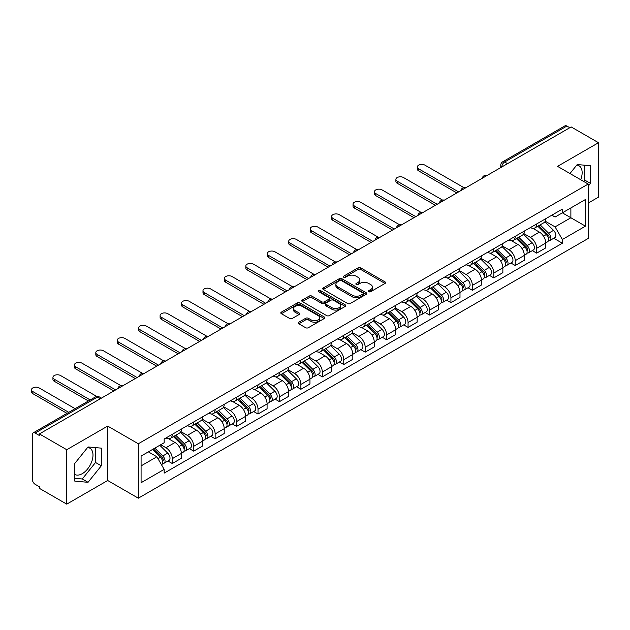 <?xml version="1.0" encoding="UTF-8"?>
<svg xmlns="http://www.w3.org/2000/svg" width="630" height="630" viewBox="0 0 630 630"><rect width="100%" height="100%" fill="white"/><g stroke="black" fill="none" stroke-linecap="round" stroke-linejoin="round"><path stroke-width="0.94" d="M368.802 291.714A1.339 0.772 0 0 0 370.684 291.714L385.017 283.445A1.906 1.102 0 0 0 385.576 282.665A1.906 1.102 0 0 0 385.017 281.886L360.738 267.868A1.906 1.102 0 0 0 358.045 267.868L343.712 276.145A1.339 0.772 0 0 0 343.326 276.688A1.339 0.772 0 0 0 343.712 277.231A1.339 0.772 0 0 0 345.602 277.231L347.453 276.161A6.103 3.52 0 0 1 356.092 276.161L358.108 277.334A6.103 3.52 0 0 1 359.895 279.822A6.103 3.52 0 0 1 358.108 282.311L356.257 283.382A1.339 0.772 0 0 0 355.863 283.933A1.339 0.772 0 0 0 356.257 284.476A1.339 0.772 0 0 0 358.147 284.476L359.998 283.405A6.103 3.52 0 0 1 368.629 283.405L370.653 284.571A6.103 3.52 0 0 1 372.44 287.067A6.103 3.52 0 0 1 370.653 289.556L368.802 290.627A1.339 0.772 0 0 0 368.408 291.17A1.339 0.772 0 0 0 368.802 291.714L368.802 290.627M576.773 165.076A15.159 8.749 -60 0 1 579.009 165.761A15.159 8.749 -60 0 1 580.71 179.723M87.617 447.489A15.159 8.749 -60 0 1 89.854 448.174A15.159 8.749 -60 0 1 92.177 460.317A15.159 8.749 -60 0 1 82.278 473.673A15.159 8.749 -60 0 1 74.789 474.477M298.833 322.221A1.906 1.102 0 0 0 298.274 323.001A1.906 1.102 0 0 0 298.833 323.781L305.644 327.71A1.906 1.102 0 0 0 308.346 327.71L324.261 318.52A1.906 1.102 0 0 0 324.82 317.74A1.906 1.102 0 0 0 324.261 316.969L299.982 302.951A1.906 1.102 0 0 0 297.281 302.951L281.366 312.134A1.906 1.102 0 0 0 280.815 312.913A1.906 1.102 0 0 0 281.366 313.693L289.595 318.441A1.906 1.102 0 0 0 292.296 318.441L299.108 314.512A1.906 1.102 0 0 0 299.667 313.732A1.906 1.102 0 0 0 299.108 312.952L295.029 310.598A5.103 2.945 0 0 1 293.533 308.519A5.103 2.945 0 0 1 296.683 305.794A5.103 2.945 0 0 1 302.243 306.432L318.221 315.661A5.103 2.945 0 0 1 319.717 317.74A5.103 2.945 0 0 1 316.567 320.465A5.103 2.945 0 0 1 311.007 319.827L308.346 318.292A1.906 1.102 0 0 0 305.644 318.292L298.833 322.221L298.833 323.781M138.332 443.764L107.691 426.077L66.749 449.718L39.407 433.928L571.158 126.929L598.5 142.711L557.55 166.352L588.192 184.047L138.332 443.764L138.332 498.188L588.192 238.463L588.192 184.047M347.595 303.495A1.906 1.102 0 0 0 350.288 303.495L366.203 294.305A1.906 1.102 0 0 0 366.762 293.525A1.906 1.102 0 0 0 366.203 292.745L341.925 278.736A1.906 1.102 0 0 0 339.231 278.736L323.316 287.918A1.906 1.102 0 0 0 322.757 288.697A1.906 1.102 0 0 0 323.316 289.477L347.595 303.495M319.197 292.005A1.339 0.772 0 0 1 320.552 292.194L320.552 290.603L345.232 304.857A1.906 1.102 0 0 1 345.791 305.637A1.906 1.102 0 0 1 345.232 306.416L329.317 315.599A1.906 1.102 0 0 1 326.616 315.599L302.345 301.589L302.345 300.03A1.906 1.102 0 0 0 301.786 300.809A1.906 1.102 0 0 0 302.345 301.589M302.345 300.03L309.157 296.1A1.906 1.102 0 0 1 311.85 296.1L321.694 301.778A1.906 1.102 0 0 0 324.395 301.778L328.915 299.171A1.906 1.102 0 0 0 329.466 298.392A1.906 1.102 0 0 0 328.915 297.612L318.662 291.698A1.339 0.772 0 0 1 318.268 291.155A1.339 0.772 0 0 1 319.095 290.438A1.339 0.772 0 0 1 320.552 290.603M66.749 449.718L66.749 504.142L39.407 488.352L39.407 486.762L35.146 484.305A3.89 2.244 -120 0 1 32.398 479.548L32.398 434.645A3.89 2.244 -120 0 1 33.201 432.865L95.445 396.932A3.89 2.244 60 0 1 97.39 397.12L35.146 433.062A3.89 2.244 -120 0 0 33.201 432.865M588.192 203.081L598.5 197.135L598.5 142.711M66.749 504.142L107.691 480.501L138.332 498.188M39.407 433.928L39.407 435.519L35.146 433.062M507.536 163.658L504.654 161.989A3.89 2.244 60 0 0 502.709 161.8L564.952 125.858A3.89 2.244 60 0 1 566.898 126.055L504.654 161.989A3.89 2.244 120 0 0 501.905 166.753L501.905 166.911M569.78 127.717L566.898 126.055M536.665 223.949A8.938 5.158 60 0 1 534.815 227.958L543.887 222.721A8.938 5.158 -120 0 0 545.737 218.712M523.798 233.573L530.35 237.352A8.938 5.158 60 0 1 536.665 248.299L545.737 243.062A8.938 5.158 -120 0 0 539.414 232.116L532.925 228.367M545.737 243.062L545.737 247.905L536.665 253.142L532.318 250.63M534.815 227.958A8.938 5.158 60 0 1 530.421 227.556M536.665 248.299L536.665 253.142M515.23 236.321A8.938 5.158 60 0 1 513.379 240.337L522.451 235.1A8.938 5.158 -120 0 0 524.302 231.084M510.883 263.001L515.23 265.514L524.302 260.277L524.302 255.441A8.938 5.158 -120 0 0 517.978 244.495L511.489 240.747M513.379 240.337A8.938 5.158 60 0 1 508.985 239.928M502.362 245.944L508.914 249.732A8.938 5.158 60 0 1 515.23 260.678L515.23 265.514M493.802 248.7A8.938 5.158 60 0 1 491.943 252.709L501.015 247.472A8.938 5.158 -120 0 0 502.866 243.464M489.447 275.381L493.802 277.893L502.866 272.656L502.866 267.813A8.938 5.158 -120 0 0 496.55 256.867L490.053 253.118M491.943 252.709A8.938 5.158 60 0 1 487.549 252.307M480.926 258.324L487.478 262.104A8.938 5.158 60 0 1 493.802 273.05L493.802 277.893M472.366 261.072A8.938 5.158 60 0 1 470.515 265.088L479.58 259.851A8.938 5.158 -120 0 0 481.43 255.835M468.019 287.752L472.366 290.265L481.43 285.028L481.43 280.192A8.938 5.158 -120 0 0 475.115 269.246L468.618 265.498M470.515 265.088A8.938 5.158 60 0 1 466.113 264.679M459.49 270.695L466.042 274.483A8.938 5.158 60 0 1 472.366 285.429L472.366 290.265M450.93 273.452A8.938 5.158 60 0 1 449.08 277.46L458.144 272.223A8.938 5.158 -120 0 0 459.995 268.215M446.583 300.132L450.93 302.644L459.995 297.407L459.995 292.564A8.938 5.158 -120 0 0 453.679 281.618L447.182 277.869M449.08 277.46A8.938 5.158 60 0 1 444.678 277.058M438.055 283.075L444.607 286.855A8.938 5.158 60 0 1 450.93 297.801L450.93 302.644M429.495 285.823A8.938 5.158 60 0 1 427.644 289.839L436.708 284.602A8.938 5.158 -120 0 0 438.559 280.586M425.148 312.504L429.495 315.016L438.559 309.779L438.559 304.944A8.938 5.158 -120 0 0 432.243 293.997L425.754 290.249M427.644 289.839A8.938 5.158 60 0 1 423.242 289.43M416.627 295.446L423.171 299.234A8.938 5.158 60 0 1 429.495 310.18L429.495 315.016M408.059 298.203A8.938 5.158 60 0 1 406.208 302.211L415.272 296.974A8.938 5.158 -120 0 0 417.123 292.966M403.712 324.883L408.059 327.395L417.131 322.158L417.131 317.315A8.938 5.158 -120 0 0 410.807 306.369L404.318 302.62M406.208 302.211A8.938 5.158 60 0 1 401.806 301.809M395.191 307.826L401.735 311.606A8.938 5.158 60 0 1 408.059 322.552L408.059 327.395M386.623 310.574A8.938 5.158 60 0 1 384.772 314.591L393.844 309.354A8.938 5.158 -120 0 0 395.695 305.337M382.276 337.255L386.623 339.767L395.695 334.53L395.695 329.695A8.938 5.158 -120 0 0 389.371 318.748L382.882 315M384.772 314.591A8.938 5.158 60 0 1 380.37 314.181M373.755 320.197L380.3 323.977A8.938 5.158 60 0 1 386.623 334.932L386.623 339.767M365.187 322.946A8.938 5.158 60 0 1 363.337 326.962L372.409 321.725A8.938 5.158 -120 0 0 374.259 317.717M360.84 349.634L365.187 352.146L374.259 346.909L374.259 342.066A8.938 5.158 -120 0 0 367.936 331.12L361.447 327.372M363.337 326.962A8.938 5.158 60 0 1 358.935 326.56M352.32 332.577L358.872 336.357A8.938 5.158 60 0 1 365.187 347.303L365.187 352.146M343.752 335.325A8.938 5.158 60 0 1 341.901 339.334L350.973 334.105A8.938 5.158 -120 0 0 352.824 330.089M339.405 362.006L343.752 364.518L352.824 359.281L352.824 354.446A8.938 5.158 -120 0 0 346.5 343.5L340.011 339.751M341.901 339.334A8.938 5.158 60 0 1 337.499 338.932M330.884 344.949L337.436 348.729A8.938 5.158 60 0 1 343.752 359.683L343.752 364.518M322.316 347.697A8.938 5.158 60 0 1 320.465 351.713L329.537 346.476A8.938 5.158 -120 0 0 331.388 342.468M317.969 374.385L322.316 376.897L331.388 371.661L331.388 366.817A8.938 5.158 -120 0 0 325.064 355.871L318.575 352.123M320.465 351.713A8.938 5.158 60 0 1 316.063 351.312M309.448 357.328L316 361.108A8.938 5.158 60 0 1 322.316 372.054L322.316 376.897M300.88 360.077A8.938 5.158 60 0 1 299.03 364.085L308.101 358.856A8.938 5.158 -120 0 0 309.952 354.84M296.533 386.757L300.88 389.269L309.952 384.032L309.952 379.197A8.938 5.158 -120 0 0 303.628 368.251L297.139 364.502M299.03 364.085A8.938 5.158 60 0 1 294.635 363.683M288.012 369.7L294.564 373.48A8.938 5.158 60 0 1 300.88 384.434L300.88 389.269M279.444 372.448A8.938 5.158 60 0 1 277.594 376.464L286.666 371.227A8.938 5.158 -120 0 0 288.516 367.219M275.097 399.136L279.452 401.649L288.516 396.412L288.516 391.569A8.938 5.158 -120 0 0 282.201 380.622L275.704 376.874M277.594 376.464A8.938 5.158 60 0 1 273.2 376.063M266.577 382.079L273.129 385.859A8.938 5.158 60 0 1 279.452 396.805L279.452 401.649M258.017 384.828A8.938 5.158 60 0 1 256.166 388.836L265.23 383.607A8.938 5.158 -120 0 0 267.081 379.591M253.662 411.508L258.017 414.02L267.081 408.783L267.081 403.948A8.938 5.158 -120 0 0 260.765 392.994L254.268 389.253M256.166 388.836A8.938 5.158 60 0 1 251.764 388.434M245.141 394.451L251.693 398.231A8.938 5.158 60 0 1 258.017 409.177L258.017 414.02M236.581 397.199A8.938 5.158 60 0 1 234.73 401.216L243.794 395.979A8.938 5.158 -120 0 0 245.645 391.962M232.234 423.888L236.581 426.392L245.645 421.163L245.645 416.32A8.938 5.158 -120 0 0 239.329 405.373L232.832 401.625M234.73 401.216A8.938 5.158 60 0 1 230.328 400.814M223.705 406.83L230.257 410.61A8.938 5.158 60 0 1 236.581 421.557L236.581 426.392M215.145 409.579A8.938 5.158 60 0 1 213.294 413.587L222.358 408.35A8.938 5.158 -120 0 0 224.209 404.342M210.798 436.259L215.145 438.771L224.209 433.534L224.209 428.699A8.938 5.158 -120 0 0 217.893 417.745L211.404 414.005M213.294 413.587A8.938 5.158 60 0 1 208.892 413.185M202.277 419.202L208.821 422.982A8.938 5.158 60 0 1 215.145 433.928L215.145 438.771M193.709 421.95A8.938 5.158 60 0 1 191.859 425.967L200.923 420.73A8.938 5.158 -120 0 0 202.773 416.713M189.362 448.639L193.709 451.143L202.781 445.914L202.781 441.071A8.938 5.158 -120 0 0 196.458 430.125L189.969 426.376M191.859 425.967A8.938 5.158 60 0 1 187.456 425.565M180.841 431.581L187.386 435.362A8.938 5.158 60 0 1 193.709 446.308L193.709 451.143M172.273 434.33A8.938 5.158 60 0 1 170.423 438.338L179.495 433.101A8.938 5.158 -120 0 0 181.345 429.093M167.927 461.01L172.273 463.522L181.345 458.286L181.345 453.45A8.938 5.158 -120 0 0 175.022 442.496L168.533 438.748M170.423 438.338A8.938 5.158 60 0 1 166.021 437.937M160.729 444.717L165.95 447.733A8.938 5.158 60 0 1 172.273 458.679L172.273 463.522M551.848 215.184L555.077 217.043L585.443 199.513L570.882 207.924L570.882 217.759L555.077 226.879L545.234 221.193M141.081 465.901L156.886 456.781L164.17 469.389L141.081 482.722L141.081 456.065L164.17 442.74L164.17 439.008L562.362 209.113L562.362 212.838L585.443 226.17L562.362 239.494L555.077 226.879M585.443 199.513L585.443 226.17M164.17 469.389L164.17 473.122L562.362 243.227L562.362 239.494M588.192 186.228L590.46 183.401L590.46 165.721L577.206 164.54L569.977 173.526M107.691 426.077L107.691 480.501M74.789 481.123L88.042 482.312L101.304 465.814L101.304 448.135L88.042 446.953L74.789 463.444L74.789 481.123M156.886 456.781L148.365 451.86M553.754 238.258L562.362 243.227M583.624 181.401L584.687 180.07L584.687 165.21M584.687 180.07L590.46 183.401M74.789 478.312L82.278 478.981L95.532 462.483L95.532 447.623M82.278 478.981L88.042 482.312M95.532 462.483L101.304 465.814M369.33 291.903L370.653 291.139A6.103 3.52 0 0 0 372.44 288.65L372.44 287.067M359.895 279.822L359.895 281.405A6.103 3.52 0 0 1 358.108 283.902L356.793 284.666M385.017 281.886L385.017 283.445L360.738 269.459A1.906 1.102 0 0 0 358.045 269.459L344.248 277.42M366.18 294.32L341.925 280.318A1.906 1.102 0 0 0 339.231 280.318L323.34 289.493M362.833 294.076A1.339 0.772 0 0 0 363.226 293.525A1.339 0.772 0 0 0 362.833 292.981L341.523 280.681A1.339 0.772 0 0 0 339.633 280.681L337.68 281.807A6.103 3.52 0 0 0 335.892 284.303A6.103 3.52 0 0 0 337.68 286.792L352.241 295.202A6.103 3.52 0 0 0 360.88 295.202L362.833 294.076L362.833 295.659A1.339 0.772 0 0 0 363.226 295.116L363.226 293.525M335.892 284.303L335.892 285.886A6.103 3.52 0 0 0 337.68 288.375L337.68 286.792M362.833 295.659L360.88 296.785A6.103 3.52 0 0 1 352.241 296.785L337.68 288.375M302.368 301.605L309.157 297.683L309.157 296.1M329.466 298.392L329.466 299.982A1.906 1.102 0 0 1 328.915 300.762L324.395 303.369A1.906 1.102 0 0 1 321.694 303.369L311.85 297.683A1.906 1.102 0 0 0 309.157 297.683M320.552 292.194L345.209 306.432M331.916 307.676A5.103 2.945 0 0 0 337.475 308.314A5.103 2.945 0 0 0 340.625 305.597A5.103 2.945 0 0 0 339.129 303.51L333.498 300.266A1.906 1.102 0 0 0 330.797 300.266L326.285 302.873A1.906 1.102 0 0 0 325.726 303.652A1.906 1.102 0 0 0 326.285 304.432L331.916 307.676L331.916 309.267A5.103 2.945 0 0 0 337.475 309.905A5.103 2.945 0 0 0 340.625 307.18L340.625 305.597M325.726 303.652L325.726 305.235A1.906 1.102 0 0 0 326.285 306.015L326.285 304.432M331.916 309.267L326.285 306.015M319.717 317.74L319.717 319.331A5.103 2.945 0 0 1 316.567 322.048A5.103 2.945 0 0 1 311.007 321.41L308.346 319.875A1.906 1.102 0 0 0 305.644 319.875L298.864 323.796M293.533 308.519L293.533 310.102A5.103 2.945 0 0 0 295.029 312.189L295.029 310.598M299.108 312.952L299.108 314.512L295.029 312.189M324.23 318.536L299.982 304.534A1.906 1.102 0 0 0 297.281 304.534L281.397 313.709M537.823 226.225L546.265 234.557A4.859 2.804 60 0 1 547.549 241.841L545.737 242.889M539.508 227.887L543.084 229.95M463.924 187.661L424.959 165.162A4.473 2.583 -0 0 0 420.092 164.603A4.473 2.583 -0 0 0 417.328 166.989A4.473 2.583 -0 0 0 418.635 168.816L458.624 191.898M538.76 225.682L548.005 234.809A2.331 1.347 60 0 1 548.62 238.305A2.331 1.347 60 0 1 548.407 238.384M540.154 224.879L548.604 233.21A4.859 2.804 60 0 1 549.88 240.487A4.859 2.804 60 0 1 548.415 240.644M544.887 221.799L553.549 230.352A4.859 2.804 60 0 1 554.833 237.636L549.88 240.487M456.837 192.93L418.635 170.88A4.473 2.583 180 0 1 417.328 169.053L417.328 166.989M516.387 238.597L524.829 246.928A4.859 2.804 60 0 1 526.113 254.213L524.302 255.26M518.073 240.258L521.648 242.33M442.488 200.041L403.523 177.542A4.473 2.583 -0 0 0 398.656 176.983A4.473 2.583 -0 0 0 395.892 179.361A4.473 2.583 -0 0 0 397.207 181.188L437.188 204.27M517.324 238.061L526.57 247.18A2.331 1.347 60 0 1 527.184 250.677A2.331 1.347 60 0 1 526.971 250.764M518.726 237.25L527.168 245.582A4.859 2.804 60 0 1 528.452 252.866A4.859 2.804 60 0 1 526.979 253.024M523.451 234.179L532.114 242.723A4.859 2.804 60 0 1 533.397 250.008L528.452 252.866M435.401 205.301L397.207 183.251A4.473 2.583 180 0 1 395.892 181.424L395.892 179.361M494.952 250.976L503.394 259.308A4.859 2.804 60 0 1 504.677 266.592L502.866 267.632M496.637 252.638L500.212 254.701M421.06 212.412L382.087 189.913A4.473 2.583 -0 0 0 377.22 189.354A4.473 2.583 -0 0 0 374.456 191.74A4.473 2.583 -0 0 0 375.771 193.567L415.753 216.649M495.889 250.433L505.134 259.56A2.331 1.347 60 0 1 505.748 263.057A2.331 1.347 60 0 1 505.536 263.135M497.291 249.63L505.733 257.954A4.859 2.804 60 0 1 507.016 265.238A4.859 2.804 60 0 1 505.543 265.395M502.015 246.55L510.678 255.103A4.859 2.804 60 0 1 511.962 262.387L507.016 265.238M413.965 217.681L375.771 195.623A4.473 2.583 180 0 1 374.456 193.804L374.456 191.74M473.516 263.348L481.958 271.68A4.859 2.804 60 0 1 483.241 278.964L481.43 280.011M475.201 265.01L478.784 267.081M399.625 224.792L360.651 202.293A4.473 2.583 -0 0 0 355.785 201.734A4.473 2.583 -0 0 0 353.028 204.112A4.473 2.583 -0 0 0 354.336 205.939L394.317 229.021M474.453 262.812L483.698 271.932A2.331 1.347 60 0 1 484.312 275.428A2.331 1.347 60 0 1 484.1 275.515M475.855 262.001L484.297 270.333A4.859 2.804 60 0 1 485.58 277.617A4.859 2.804 60 0 1 484.108 277.775M480.58 258.93L489.242 267.474A4.859 2.804 60 0 1 490.526 274.759L485.58 277.617M392.529 230.052L354.336 208.002A4.473 2.583 180 0 1 353.028 206.175L353.028 204.112M452.08 275.727L460.53 284.059A4.859 2.804 60 0 1 461.806 291.343L459.995 292.383M453.765 277.389L457.349 279.452M378.189 237.163L339.216 214.665A4.473 2.583 -0 0 0 334.349 214.105A4.473 2.583 -0 0 0 331.593 216.492A4.473 2.583 -0 0 0 332.9 218.319L372.881 241.4M453.017 275.184L462.262 284.311A2.331 1.347 60 0 1 462.877 287.8A2.331 1.347 60 0 1 462.664 287.886M454.419 274.381L462.861 282.705A4.859 2.804 60 0 1 464.145 289.989A4.859 2.804 60 0 1 462.68 290.147M459.144 271.302L467.806 279.854A4.859 2.804 60 0 1 469.09 287.138L464.145 289.989M371.094 242.432L332.9 220.374A4.473 2.583 180 0 1 331.593 218.555L331.593 216.492M430.644 288.099L439.094 296.431A4.859 2.804 60 0 1 440.37 303.715L438.559 304.762M432.33 289.761L435.913 291.832M356.753 249.535L317.788 227.044A4.473 2.583 -0 0 0 312.913 226.485A4.473 2.583 -0 0 0 310.157 228.863A4.473 2.583 -0 0 0 311.464 230.69L351.445 253.772M431.581 287.564L440.827 296.683A2.331 1.347 60 0 1 441.449 300.179A2.331 1.347 60 0 1 441.236 300.266M432.983 286.752L441.425 295.084A4.859 2.804 60 0 1 442.709 302.368A4.859 2.804 60 0 1 441.244 302.526M437.708 283.681L446.371 292.225A4.859 2.804 60 0 1 447.654 299.51L442.709 302.368M349.658 254.803L311.464 232.754A4.473 2.583 180 0 1 310.157 230.927L310.157 228.863M409.209 300.478L417.659 308.81A4.859 2.804 60 0 1 418.934 316.095L417.123 317.134M410.894 302.14L414.477 304.203M335.317 261.915L296.352 239.416A4.473 2.583 -0 0 0 291.477 238.857A4.473 2.583 -0 0 0 288.721 241.243A4.473 2.583 -0 0 0 290.028 243.062L330.01 266.151M410.146 299.935L419.399 309.062A2.331 1.347 60 0 1 420.013 312.551A2.331 1.347 60 0 1 419.8 312.637M411.548 299.132L419.99 307.456A4.859 2.804 60 0 1 421.273 314.74A4.859 2.804 60 0 1 419.808 314.898M416.272 296.053L424.935 304.605A4.859 2.804 60 0 1 426.219 311.889L421.273 314.74M328.23 267.183L290.028 245.125A4.473 2.583 180 0 1 288.721 243.306L288.721 241.243M387.781 312.85L396.223 321.182A4.859 2.804 60 0 1 397.506 328.466L395.687 329.514M389.458 314.512L393.041 316.583M313.882 274.286L274.916 251.795A4.473 2.583 -0 0 0 270.042 251.236A4.473 2.583 -0 0 0 267.285 253.614A4.473 2.583 -0 0 0 268.593 255.441L308.574 278.523M388.71 312.315L397.963 321.434A2.331 1.347 60 0 1 398.577 324.93A2.331 1.347 60 0 1 398.365 325.017M390.112 311.503L398.554 319.835A4.859 2.804 60 0 1 399.837 327.12A4.859 2.804 60 0 1 398.373 327.277M394.837 308.432L403.507 316.977A4.859 2.804 60 0 1 404.783 324.261L399.837 327.12M306.794 279.555L268.593 257.505A4.473 2.583 180 0 1 267.285 255.678L267.285 253.614M366.345 325.23L374.787 333.561A4.859 2.804 60 0 1 376.071 340.838L374.252 341.885M368.022 326.891L371.606 328.954M292.446 286.666L253.48 264.167A4.473 2.583 -0 0 0 248.606 263.608A4.473 2.583 -0 0 0 245.85 265.994A4.473 2.583 -0 0 0 247.157 267.813L287.146 290.902M367.282 324.686L376.527 333.805A2.331 1.347 60 0 1 377.142 337.302A2.331 1.347 60 0 1 376.929 337.389M368.676 323.875L377.126 332.207A4.859 2.804 60 0 1 378.402 339.491A4.859 2.804 60 0 1 376.937 339.649M373.401 320.804L382.071 329.356A4.859 2.804 60 0 1 383.347 336.641L378.402 339.491M285.358 291.934L247.157 269.876A4.473 2.583 180 0 1 245.85 268.057L245.85 265.994M344.909 337.601L353.351 345.933A4.859 2.804 60 0 1 354.635 353.217L352.824 354.265M346.594 339.263L350.17 341.334M271.01 299.037L232.045 276.538A4.473 2.583 -0 0 0 227.17 275.979A4.473 2.583 -0 0 0 224.414 278.365A4.473 2.583 -0 0 0 225.721 280.192L265.71 303.274M345.846 337.066L355.092 346.185A2.331 1.347 60 0 1 355.706 349.682A2.331 1.347 60 0 1 355.493 349.768M347.24 336.255L355.69 344.586A4.859 2.804 60 0 1 356.966 351.871A4.859 2.804 60 0 1 355.501 352.02M351.965 333.183L360.636 341.728A4.859 2.804 60 0 1 361.911 349.012L356.966 351.871M263.923 304.306L225.721 282.256A4.473 2.583 180 0 1 224.414 280.429L224.414 278.365M323.474 349.981L331.916 358.312A4.859 2.804 60 0 1 333.199 365.589L331.388 366.636M325.159 351.642L328.734 353.706M249.575 311.417L210.609 288.918A4.473 2.583 -0 0 0 205.742 288.359A4.473 2.583 -0 0 0 202.978 290.745A4.473 2.583 -0 0 0 204.285 292.564L244.275 315.654M324.411 349.437L333.656 358.557A2.331 1.347 60 0 1 334.27 362.053A2.331 1.347 60 0 1 334.058 362.14M325.805 348.626L334.254 356.958A4.859 2.804 60 0 1 335.53 364.242A4.859 2.804 60 0 1 334.065 364.4M330.529 345.555L339.2 354.107A4.859 2.804 60 0 1 340.483 361.392L335.53 364.242M242.487 316.685L204.285 294.627A4.473 2.583 180 0 1 202.978 292.808L202.978 290.745M302.038 362.352L310.48 370.684A4.859 2.804 60 0 1 311.763 377.968L309.952 379.016M303.723 364.014L307.298 366.085M228.139 323.788L189.173 301.29A4.473 2.583 -0 0 0 184.306 300.731A4.473 2.583 -0 0 0 181.542 303.117A4.473 2.583 -0 0 0 182.857 304.944L222.839 328.025M302.975 361.809L312.22 370.936A2.331 1.347 60 0 1 312.834 374.433A2.331 1.347 60 0 1 312.622 374.519M304.377 361.006L312.819 369.337A4.859 2.804 60 0 1 314.102 376.622A4.859 2.804 60 0 1 312.63 376.772M309.102 357.934L317.764 366.479A4.859 2.804 60 0 1 319.048 373.763L314.102 376.622M221.051 329.057L182.857 307.007A4.473 2.583 180 0 1 181.542 305.18L181.542 303.117M280.602 374.732L289.044 383.056A4.859 2.804 60 0 1 290.328 390.34L288.516 391.387M282.287 376.393L285.863 378.457M206.711 336.168L167.737 313.669A4.473 2.583 -0 0 0 162.871 313.11A4.473 2.583 -0 0 0 160.107 315.496A4.473 2.583 -0 0 0 161.422 317.315L201.403 340.405M281.539 374.189L290.784 383.308A2.331 1.347 60 0 1 291.399 386.804A2.331 1.347 60 0 1 291.186 386.891M282.941 373.377L291.383 381.709A4.859 2.804 60 0 1 292.666 388.993A4.859 2.804 60 0 1 291.194 389.151M287.666 370.306L296.328 378.858A4.859 2.804 60 0 1 297.612 386.135L292.666 388.993M199.615 341.436L161.422 319.378A4.473 2.583 180 0 1 160.107 317.559L160.107 315.496M259.166 387.103L267.608 395.435A4.859 2.804 60 0 1 268.892 402.72L267.081 403.767M260.851 388.765L264.435 390.836M185.275 348.54L146.302 326.041A4.473 2.583 -0 0 0 141.435 325.482A4.473 2.583 -0 0 0 138.679 327.868A4.473 2.583 -0 0 0 139.986 329.695L179.967 352.776M260.103 386.56L269.349 395.687A2.331 1.347 60 0 1 269.963 399.184A2.331 1.347 60 0 1 269.75 399.262M261.505 385.757L269.947 394.089A4.859 2.804 60 0 1 271.231 401.373A4.859 2.804 60 0 1 269.758 401.523M266.23 382.686L274.893 391.23A4.859 2.804 60 0 1 276.176 398.514L271.231 401.373M178.18 353.808L139.986 331.758A4.473 2.583 180 0 1 138.679 329.931L138.679 327.868M237.73 399.483L246.173 407.807A4.859 2.804 60 0 1 247.456 415.091L245.645 416.139M239.416 401.145L242.999 403.208M163.839 360.919L124.866 338.42A4.473 2.583 -0 0 0 119.999 337.861A4.473 2.583 -0 0 0 117.243 340.247A4.473 2.583 -0 0 0 118.55 342.066L158.532 365.156M238.668 398.94L247.913 408.059A2.331 1.347 60 0 1 248.527 411.555A2.331 1.347 60 0 1 248.314 411.642M240.069 398.128L248.511 406.46A4.859 2.804 60 0 1 249.795 413.745A4.859 2.804 60 0 1 248.33 413.902M244.794 395.057L253.457 403.609A4.859 2.804 60 0 1 254.74 410.886L249.795 413.745M156.744 366.188L118.55 344.13A4.473 2.583 180 0 1 117.243 342.303L117.243 340.247M216.295 411.855L224.745 420.186A4.859 2.804 60 0 1 226.02 427.471L224.209 428.518M217.98 413.516L221.563 415.579M142.404 373.291L103.438 350.792A4.473 2.583 -0 0 0 98.563 350.233A4.473 2.583 -0 0 0 95.807 352.619A4.473 2.583 -0 0 0 97.114 354.446L137.096 377.527M217.232 411.311L226.477 420.438A2.331 1.347 60 0 1 227.099 423.935A2.331 1.347 60 0 1 226.887 424.014M218.634 410.508L227.076 418.84A4.859 2.804 60 0 1 228.359 426.124A4.859 2.804 60 0 1 226.894 426.274M223.359 407.429L232.021 415.981A4.859 2.804 60 0 1 233.305 423.265L228.359 426.124M135.308 378.559L97.114 356.509A4.473 2.583 180 0 1 95.807 354.682L95.807 352.619M194.859 424.234L203.309 432.558A4.859 2.804 60 0 1 204.585 439.842L202.773 440.89M196.544 425.896L200.127 427.959M120.968 385.67L82.002 363.171A4.473 2.583 -0 0 0 77.128 362.612A4.473 2.583 -0 0 0 74.371 364.998A4.473 2.583 -0 0 0 75.679 366.817L115.66 389.907M195.796 423.691L205.049 432.81A2.331 1.347 60 0 1 205.664 436.306A2.331 1.347 60 0 1 205.451 436.393M197.198 422.88L205.64 431.211A4.859 2.804 60 0 1 206.923 438.496A4.859 2.804 60 0 1 205.459 438.653M201.923 419.808L210.585 428.353A4.859 2.804 60 0 1 211.869 435.637L206.923 438.496M113.88 390.939L75.679 368.881A4.473 2.583 180 0 1 74.371 367.054L74.371 364.998M173.431 436.606L181.873 444.938A4.859 2.804 60 0 1 183.157 452.222L181.338 453.269M175.108 438.267L178.692 440.331M96.784 396.459L60.567 375.543A4.473 2.583 -0 0 0 55.692 374.984A4.473 2.583 -0 0 0 52.936 377.37A4.473 2.583 -0 0 0 54.243 379.197L90.208 399.955M174.36 436.062L183.613 445.19A2.331 1.347 60 0 1 184.228 448.686A2.331 1.347 60 0 1 184.015 448.765M175.762 435.259L184.204 443.591A4.859 2.804 60 0 1 185.488 450.867A4.859 2.804 60 0 1 184.023 451.025M180.487 432.18L189.157 440.732A4.859 2.804 60 0 1 190.433 448.017L185.488 450.867M88.421 400.987L54.243 381.26A4.473 2.583 180 0 1 52.936 379.433L52.936 377.37M152.491 449.474L160.437 457.309A4.859 2.804 60 0 1 161.721 464.594L161.477 464.735M153.673 450.639L157.256 452.71M75.088 408.681L39.131 387.923A4.473 2.583 -0 0 0 34.256 387.363A4.473 2.583 -0 0 0 31.5 389.742A4.473 2.583 -0 0 0 32.807 391.569L68.772 412.335M153.429 448.938L162.178 457.561A2.331 1.347 60 0 1 162.792 461.058A2.331 1.347 60 0 1 162.579 461.144M154.83 448.127L162.776 455.962A4.859 2.804 60 0 1 164.052 463.247A4.859 2.804 60 0 1 162.587 463.404M159.776 445.268L167.722 453.104A4.859 2.804 60 0 1 168.998 460.388L164.052 463.247M66.985 413.359L32.807 393.632A4.473 2.583 180 0 1 31.5 391.805L31.5 389.742M502.039 166.832L501.905 166.753A3.89 2.244 0 0 1 500.763 165.162L500.763 167.564M193.709 446.308L202.781 441.071M215.145 433.928L224.209 428.699M236.581 421.557L245.645 416.32M258.017 409.177L267.081 403.948M279.452 396.805L288.516 391.569M300.88 384.434L309.952 379.197M322.316 372.054L331.388 366.817M343.752 359.683L352.824 354.446M365.187 347.303L374.259 342.066M386.623 334.932L395.695 329.695M408.059 322.552L417.131 317.315M429.495 310.18L438.559 304.944M450.93 297.801L459.995 292.564M472.366 285.429L481.43 280.192M493.802 273.05L502.866 267.813M515.23 260.678L524.302 255.441M172.273 458.679L181.345 453.45M165.95 447.733L175.022 442.496M187.386 435.362L196.458 430.125M208.821 422.982L217.893 417.745M230.257 410.61L239.329 405.373M251.693 398.231L260.765 392.994M273.129 385.859L282.201 380.622M294.564 373.48L303.628 368.251M316 361.108L325.064 355.871M337.436 348.729L346.5 343.5M358.872 336.357L367.936 331.12M380.3 323.977L389.371 318.748M401.735 311.606L410.807 306.369M423.171 299.234L432.243 293.997M444.607 286.855L453.679 281.618M466.042 274.483L475.115 269.246M487.478 262.104L496.55 256.867M508.914 249.732L517.978 244.495M530.35 237.352L539.414 232.116M486.825 175.612A3.89 2.244 120 0 0 485.108 176.605M465.389 187.992A3.89 2.244 120 0 0 463.672 188.984M443.953 200.364A3.89 2.244 120 0 0 442.236 201.356M422.517 212.743A3.89 2.244 120 0 0 420.801 213.735M401.082 225.115A3.89 2.244 120 0 0 399.365 226.107M379.646 237.494A3.89 2.244 120 0 0 377.937 238.486M358.218 249.866A3.89 2.244 120 0 0 356.501 250.858M336.782 262.245A3.89 2.244 120 0 0 335.065 263.238M315.346 274.617A3.89 2.244 120 0 0 313.63 275.609M293.911 286.996A3.89 2.244 120 0 0 292.194 287.981M272.475 299.368A3.89 2.244 120 0 0 270.758 300.36M251.039 311.748A3.89 2.244 120 0 0 249.323 312.732M229.603 324.119A3.89 2.244 120 0 0 227.887 325.111M208.168 336.499A3.89 2.244 120 0 0 206.451 337.483M186.732 348.87A3.89 2.244 120 0 0 185.015 349.863M165.296 361.25A3.89 2.244 120 0 0 163.587 362.234M143.868 373.621A3.89 2.244 120 0 0 142.152 374.614M122.433 385.993A3.89 2.244 120 0 0 120.716 386.985M100.272 398.79L97.39 397.12A3.89 2.244 120 0 1 99.335 396.932A3.89 3.89 0 0 0 95.445 396.932M370.653 291.139L370.653 289.556M356.257 284.476L356.257 283.382M358.108 283.902L358.108 282.311M343.712 277.231L343.712 276.145M358.045 269.459L358.045 267.868M360.738 269.459L360.738 267.868M323.316 289.477L323.316 287.918M339.231 280.318L339.231 278.736M341.925 280.318L341.925 278.736M366.203 294.305L366.203 292.745M352.241 296.785L352.241 295.202M360.88 296.785L360.88 295.202M311.85 297.683L311.85 296.1M321.694 303.369L321.694 301.778M324.395 303.369L324.395 301.778M328.915 300.762L328.915 299.171M345.232 306.416L345.232 304.857M305.644 319.875L305.644 318.292M308.346 319.875L308.346 318.292M311.007 321.41L311.007 319.827M281.366 313.693L281.366 312.134M297.281 304.534L297.281 302.951M299.982 304.534L299.982 302.951M324.261 318.52L324.261 316.969M546.265 234.557L543.477 236.163M549.1 237.234L548.226 237.738M553.549 230.352L548.604 233.21M418.635 170.88L418.635 168.816M524.829 246.928L522.042 248.543M527.672 249.614L526.79 250.118M532.114 242.723L527.168 245.582M397.207 183.251L397.207 181.188M503.394 259.308L500.606 260.914M506.237 261.986L505.355 262.489M510.678 255.103L505.733 257.954M375.771 195.623L375.771 193.567M481.958 271.68L479.17 273.294M484.801 274.357L483.927 274.869M489.242 267.474L484.297 270.333M354.336 208.002L354.336 205.939M460.53 284.059L457.734 285.666M463.365 286.737L462.491 287.241M467.806 279.854L462.861 282.705M332.9 220.374L332.9 218.319M439.094 296.431L436.299 298.045M441.929 299.108L441.055 299.62M446.371 292.225L441.425 295.084M311.464 232.754L311.464 230.69M417.659 308.81L414.863 310.417M420.494 311.488L419.619 311.992M424.935 304.605L419.99 307.456M290.028 245.125L290.028 243.062M396.223 321.182L393.435 322.796M399.058 323.859L398.184 324.371M403.507 316.977L398.554 319.835M268.593 257.505L268.593 255.441M374.787 333.561L371.999 335.168M377.622 336.239L376.748 336.743M382.071 329.356L377.126 332.207M247.157 269.876L247.157 267.813M353.351 345.933L350.564 347.547M356.186 348.611L355.312 349.122M360.636 341.728L355.69 344.586M225.721 282.256L225.721 280.192M331.916 358.312L329.128 359.919M334.75 360.99L333.876 361.494M339.2 354.107L334.254 356.958M204.285 294.627L204.285 292.564M310.48 370.684L307.692 372.298M313.315 373.362L312.441 373.866M317.764 366.479L312.819 369.337M182.857 307.007L182.857 304.944M289.044 383.056L286.256 384.67M291.887 385.741L291.005 386.245M296.328 378.858L291.383 381.709M161.422 319.378L161.422 317.315M267.608 395.435L264.82 397.05M270.451 398.113L269.577 398.617M274.893 391.23L269.947 394.089M139.986 331.758L139.986 329.695M246.173 407.807L243.385 409.421M249.015 410.492L248.141 410.996M253.457 403.609L248.511 406.46M118.55 344.13L118.55 342.066M224.745 420.186L221.949 421.793M227.58 422.864L226.706 423.368M232.021 415.981L227.076 418.84M97.114 356.509L97.114 354.446M203.309 432.558L200.513 434.172M206.144 435.243L205.27 435.747M210.585 428.353L205.64 431.211M75.679 368.881L75.679 366.817M181.873 444.938L179.077 446.544M184.708 447.615L183.834 448.119M189.157 440.732L184.204 443.591M54.243 381.26L54.243 379.197M160.437 457.309L158.004 458.719M163.272 459.995L162.398 460.498M167.722 453.104L162.776 455.962M32.807 393.632L32.807 391.569M487.155 175.423A3.89 3.89 0 0 0 482.17 178.306M465.72 187.803A3.89 3.89 0 0 0 460.735 190.677M444.284 200.175A3.89 3.89 0 0 0 439.299 203.057M422.848 212.554A3.89 3.89 0 0 0 417.863 215.428M401.412 224.926A3.89 3.89 0 0 0 396.427 227.808M379.977 237.305A3.89 3.89 0 0 0 374.992 240.18M358.541 249.677A3.89 3.89 0 0 0 353.556 252.559M337.113 262.056A3.89 3.89 0 0 0 332.12 264.931M315.677 274.428A3.89 3.89 0 0 0 310.684 277.31M294.241 286.8A3.89 3.89 0 0 0 289.257 289.682M272.806 299.179A3.89 3.89 0 0 0 267.821 302.061M251.37 311.551A3.89 3.89 0 0 0 246.385 314.433M229.934 323.93A3.89 3.89 0 0 0 224.949 326.805M208.498 336.302A3.89 3.89 0 0 0 203.514 339.184M187.063 348.681A3.89 3.89 0 0 0 182.078 351.556M165.627 361.053A3.89 3.89 0 0 0 160.642 363.935M144.191 373.433A3.89 3.89 0 0 0 139.206 376.307M122.763 385.804A3.89 3.89 0 0 0 117.771 388.686M101.414 398.128L99.335 396.932M502.709 161.8A3.89 3.89 0 0 0 500.763 165.162"/></g></svg>
